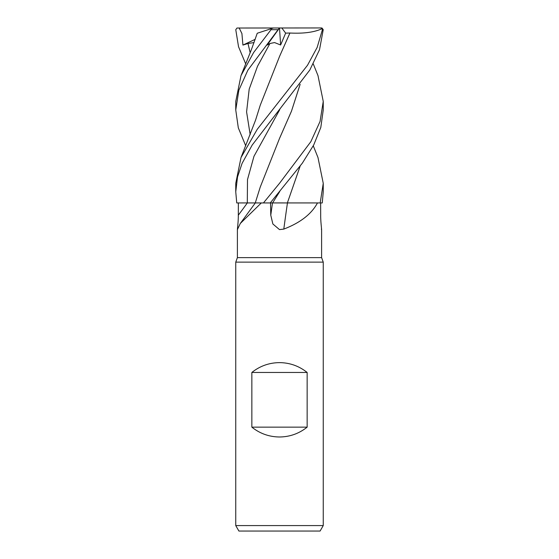 <?xml version="1.0" encoding="UTF-8"?>
<svg xmlns="http://www.w3.org/2000/svg" width="559" height="559" viewBox="0 0 559 559"><rect width="100%" height="100%" fill="white"/><g stroke="black" fill="none" stroke-linecap="round" stroke-linejoin="round"><path stroke-width="0.84" d="M277.956 202.917L317.477 202.938C311.517 214.055 300.288 222.775 283.804 229.092L279.5 229.602L272.876 223.984L270.773 215.201L270.528 202.938M287.354 202.938L317.477 202.938M237.617 229.092C236.869 232.237 238.434 222.196 238.309 215.201L238.358 202.938L261.312 202.938L240.314 223.46L237.393 229.602L237.393 257.629L321.607 257.629L323.249 262.136L323.249 525.579L235.751 525.579L238.91 531.05L320.09 531.05L323.249 525.579M321.383 229.092C322.131 232.237 320.566 222.196 320.691 215.201L320.642 202.938M237.393 257.629L235.751 262.136L323.249 262.136M251.85 427.146L251.85 372.462C259.942 366.019 269.159 362.735 279.5 362.623C289.841 362.735 299.058 366.019 307.15 372.462L307.15 427.146C299.058 433.595 289.841 436.872 279.5 436.991C269.159 436.872 259.942 433.595 251.85 427.146L307.15 427.146M261.312 202.938L270.242 202.938L302.293 163.221L313.732 144.949L320.803 127.445L323.249 109.948L323.249 101.424L320.048 121.478L310.825 141.707L279.5 183.324L263.443 202.938M238.344 202.938L247.861 202.924M287.452 202.938A740.626 123.965 -74.9 0 0 283.804 229.092M270.249 202.938L287.599 202.938M251.669 202.924L236.743 202.938L235.751 191.821L237.533 176.923L242.082 163.389L252.2 145.033L309.819 70.015L319.524 49.702L323.228 29.697L322.019 28.027L319.839 27.95M256.867 202.917L256.043 202.917M283.175 202.917L272.813 202.924M274.462 202.924L275.971 202.917M251.85 372.462L307.15 372.462M313.278 145.815L317.987 157.54L323.249 183.324L320.195 202.938L322.257 202.938L323.249 191.821L323.249 183.324M245.722 63.957L238.532 46.732L235.772 29.697L236.981 28.027L321.076 27.95L322.138 28.67L322.417 29.697L317.156 47.424L307.513 65.256L257.266 129.276L241.013 157.54L235.751 183.324L235.751 191.821M313.278 63.957L317.987 75.591L323.249 101.424M273.547 27.95L271.332 28.67L271.017 29.697L253.632 52.511L241.006 75.591L235.751 101.424L235.751 109.948L238.833 90.265L247.868 70.168L278.075 29.697C279.898 27.51 279.947 27.51 278.207 29.704M257.999 33.002L271.779 28.523M239.161 27.95L241.914 33.547L242.92 45.083L247.986 43.497L254.052 42.575M257.587 33.135L257.978 33.009M300.092 84.381L291.505 111.08L279.975 137.423M300.148 84.304L291.463 111.227L279.633 138.143L260.249 187.055L255.267 202.938M320.195 202.938L287.368 202.917L300.092 166.247M300.148 166.163L287.368 202.917M279.5 28.027L267.146 45.083L269.948 43.497L274.567 42.568L280.625 44.993L285.649 33.135L289.925 33.009L279.444 56.641M245.722 145.815L238.316 127.864L235.751 109.948M289.918 33.002L289.939 33.023C303.858 33.722 314.689 32.226 322.424 28.523M289.939 33.023L279.633 56.228L260.256 105.19L255.589 120.066L241.013 157.54M321.076 27.95L322.019 28.027M279.507 28.041L280.625 44.993M285.649 33.135L281.806 27.95M242.92 45.083L255.204 39.326M247.337 202.938A737.188 701.755 -33.1 0 1 238.309 215.201M272.485 202.938A737.188 123.385 -74.9 0 0 270.773 215.201M279.752 109.655L253.975 156.289L247.49 179.607L247.302 202.938M279.745 191.52L272.589 202.938M322.417 29.697L323.228 29.697M271.017 29.697L278.075 29.697M247.986 43.497L250.18 52.735M269.948 43.497L257.503 66.297L249.195 89.098L246.589 111.898L250.18 134.698M321.607 229.602L321.607 257.629M255.323 202.938L240.314 223.46M235.751 262.136L235.751 525.579M257.252 33.247L251.445 49.513L241.013 75.591"/></g></svg>
